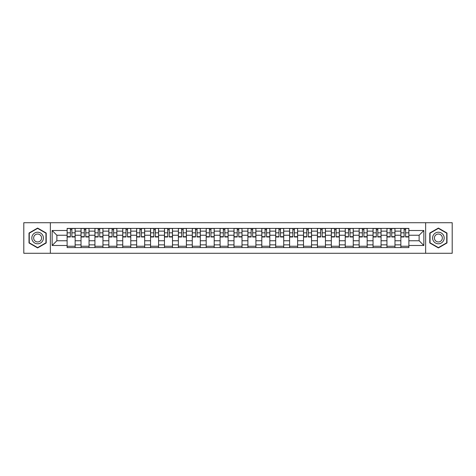 <?xml version="1.0" encoding="UTF-8"?>
<svg xmlns="http://www.w3.org/2000/svg" width="476" height="476" viewBox="0 0 476 476"><rect width="100%" height="100%" fill="white"/><g stroke="black" fill="none" stroke-linecap="round" stroke-linejoin="round"><path stroke-width="0.71" d="M425.639 253.286L452.2 253.286L452.2 222.714L23.8 222.714L23.8 253.286L425.639 253.286L425.639 222.714M81.027 247.579L81.027 231.134L75.143 231.134L75.143 247.579M75.143 231.134L75.143 228.42M81.027 231.134L81.027 228.42M89.048 228.42L89.048 247.579M94.932 247.579L94.932 228.42M102.953 228.42L102.953 247.579M108.837 247.579L108.837 228.42M116.858 228.42L116.858 247.579M122.743 247.579L122.743 228.42M130.769 228.42L130.769 247.579M136.648 247.579L136.648 228.42M144.674 228.42L144.674 247.579M150.553 247.579L150.553 228.42M158.579 228.42L158.579 247.579M164.458 247.579L164.458 228.42M172.485 228.42L172.485 247.579M178.369 247.579L178.369 228.42M186.39 228.42L186.39 247.579M192.274 247.579L192.274 228.42M200.295 228.42L200.295 247.579M206.179 247.579L206.179 228.42M214.2 228.42L214.2 247.579M220.085 247.579L220.085 228.42M228.105 228.42L228.105 247.579M233.99 247.579L233.99 228.42M242.01 228.42L242.01 247.579M247.895 247.579L247.895 228.42M255.915 228.42L255.915 247.579M261.8 247.579L261.8 228.42M269.821 228.42L269.821 247.579M275.705 247.579L275.705 228.42M283.726 228.42L283.726 247.579M289.61 247.579L289.61 228.42M297.631 228.42L297.631 247.579M303.515 247.579L303.515 228.42M311.542 228.42L311.542 247.579M317.421 247.579L317.421 228.42M325.447 228.42L325.447 247.579M331.326 247.579L331.326 228.42M339.352 228.42L339.352 247.579M345.231 247.579L345.231 228.42M353.257 228.42L353.257 247.579M359.142 247.579L359.142 228.42M367.163 228.42L367.163 247.579M373.047 247.579L373.047 228.42M381.068 228.42L381.068 247.579M386.952 247.579L386.952 228.42M394.973 228.42L394.973 247.579M400.857 247.579L400.857 228.42M400.857 240.761L394.973 240.761M386.952 240.761L381.068 240.761M373.047 240.761L367.163 240.761M359.142 240.761L353.257 240.761M345.231 240.761L339.352 240.761M331.326 240.761L325.447 240.761M317.421 240.761L311.542 240.761M303.515 240.761L297.631 240.761M289.61 240.761L283.726 240.761M275.705 240.761L269.821 240.761M261.8 240.761L255.915 240.761M247.895 240.761L242.01 240.761M233.99 240.761L228.105 240.761M220.085 240.761L214.2 240.761M206.179 240.761L200.295 240.761M192.274 240.761L186.39 240.761M178.369 240.761L172.485 240.761M164.458 240.761L158.579 240.761M150.553 240.761L144.674 240.761M136.648 240.761L130.769 240.761M122.743 240.761L116.858 240.761M108.837 240.761L102.953 240.761M94.932 240.761L89.048 240.761M81.027 240.761L75.143 240.761M400.857 235.239L394.973 235.239M386.952 235.239L381.068 235.239M373.047 235.239L367.163 235.239M359.142 235.239L353.257 235.239M345.231 235.239L339.352 235.239M331.326 235.239L325.447 235.239M317.421 235.239L311.542 235.239M303.515 235.239L297.631 235.239M289.61 235.239L283.726 235.239M275.705 235.239L269.821 235.239M261.8 235.239L255.915 235.239M247.895 235.239L242.01 235.239M233.99 235.239L228.105 235.239M220.085 235.239L214.2 235.239M206.179 235.239L200.295 235.239M192.274 235.239L186.39 235.239M178.369 235.239L172.485 235.239M164.458 235.239L158.579 235.239M150.553 235.239L144.674 235.239M136.648 235.239L130.769 235.239M122.743 235.239L116.858 235.239M108.837 235.239L102.953 235.239M94.932 235.239L89.048 235.239M81.027 235.239L75.143 235.239M56.87 240.761L67.122 240.761L67.122 235.239L56.87 235.239L56.87 240.761L52.146 245.485L52.146 230.515L67.122 230.515L67.122 235.239M408.878 235.239L408.878 240.761L419.13 240.761L419.13 235.239L408.878 235.239L408.878 228.42L67.122 228.42L67.122 230.515M408.878 230.515L423.854 230.515L423.854 245.485L408.878 245.485L408.878 240.761M67.122 240.761L67.122 247.579L408.878 247.579L408.878 245.485M67.122 245.485L52.146 245.485M50.361 253.286L50.361 222.714M46.22 233.032L37.616 228.069L29.012 233.032L29.012 242.968L37.616 247.931L46.22 242.968L46.22 233.032M446.988 233.032L438.384 228.069L429.78 233.032L429.78 242.968L438.384 247.931L446.988 242.968L446.988 233.032M75.143 246.247L67.122 246.247M70.377 229.753L71.888 229.753M89.048 246.247L81.027 246.247M84.282 229.753L85.793 229.753M102.953 246.247L94.932 246.247M98.187 229.753L99.704 229.753M116.858 246.247L108.837 246.247M112.092 229.753L113.609 229.753M130.769 246.247L122.743 246.247M125.997 229.753L127.514 229.753M144.674 246.247L136.648 246.247M139.902 229.753L141.42 229.753M158.579 246.247L150.553 246.247M153.808 229.753L155.325 229.753M172.485 246.247L164.458 246.247M167.713 229.753L169.23 229.753M186.39 246.247L178.369 246.247M181.618 229.753L183.135 229.753M200.295 246.247L192.274 246.247M195.523 229.753L197.04 229.753M214.2 246.247L206.179 246.247M209.434 229.753L210.945 229.753M228.105 246.247L220.085 246.247M223.339 229.753L224.85 229.753M242.01 246.247L233.99 246.247M237.244 229.753L238.756 229.753M255.915 246.247L247.895 246.247M251.149 229.753L252.661 229.753M269.821 246.247L261.8 246.247M265.055 229.753L266.566 229.753M283.726 246.247L275.705 246.247M278.96 229.753L280.477 229.753M297.631 246.247L289.61 246.247M292.865 229.753L294.382 229.753M311.542 246.247L303.515 246.247M306.77 229.753L308.287 229.753M325.447 246.247L317.421 246.247M320.675 229.753L322.192 229.753M339.352 246.247L331.326 246.247M334.58 229.753L336.098 229.753M353.257 246.247L345.231 246.247M348.486 229.753L350.003 229.753M367.163 246.247L359.142 246.247M362.391 229.753L363.908 229.753M381.068 246.247L373.047 246.247M376.296 229.753L377.813 229.753M394.973 246.247L386.952 246.247M390.207 229.753L391.718 229.753M408.878 246.247L400.857 246.247M404.112 229.753L405.623 229.753M52.146 230.515L56.87 235.239M419.13 240.761L423.854 245.485M419.13 235.239L423.854 230.515M71.888 236.667L75.101 236.667L75.101 236.977L71.888 236.977L71.888 228.504L75.101 228.504L73.316 228.504M75.101 236.667L75.101 228.504M70.377 229.664L71.888 229.664M73.185 228.504L67.164 228.504L67.164 236.977L70.377 236.977L70.377 228.504L69.079 228.504M85.793 236.667L89.006 236.667L89.006 236.977L85.793 236.977L85.793 228.504L89.006 228.504L87.221 228.504M89.006 236.667L89.006 228.504M84.282 229.664L85.793 229.664M87.09 228.504L81.069 228.504L81.069 236.977L84.282 236.977L84.282 228.504L82.991 228.504M99.704 236.667L102.911 236.667L102.911 236.977L99.704 236.977L99.704 228.504L102.911 228.504L101.126 228.504M102.911 236.667L102.911 228.504M98.187 229.664L99.704 229.664M100.995 228.504L94.98 228.504L94.98 236.977L98.187 236.977L98.187 228.504L96.896 228.504M32.6 240.898A5.795 5.795 0 0 0 40.514 243.016A5.795 5.795 0 0 0 42.632 235.102A5.795 5.795 0 0 0 34.718 232.984A5.795 5.795 0 0 0 32.6 240.898M34.183 239.981A3.969 3.969 0 0 0 39.597 241.433A3.969 3.969 0 0 0 41.049 236.019A3.969 3.969 0 0 0 35.635 234.567A3.969 3.969 0 0 0 34.183 239.981M37.616 228.379L45.952 233.186L45.952 242.814L37.616 247.621L29.28 242.814L29.28 233.186L37.616 228.379M433.368 240.898A5.795 5.795 0 0 0 441.282 243.016A5.795 5.795 0 0 0 443.4 235.102A5.795 5.795 0 0 0 435.486 232.984A5.795 5.795 0 0 0 433.368 240.898M434.951 239.981A3.969 3.969 0 0 0 440.365 241.433A3.969 3.969 0 0 0 441.817 236.019A3.969 3.969 0 0 0 436.403 234.567A3.969 3.969 0 0 0 434.951 239.981M438.384 228.379L446.72 233.186L446.72 242.814L438.384 247.621L430.048 242.814L430.048 233.186L438.384 228.379M113.609 236.977L113.609 228.504L116.816 228.504L116.816 236.977L113.609 236.977M112.092 229.664L113.609 229.664M114.9 228.504L108.885 228.504L108.885 236.977L112.092 236.977L112.092 228.504L110.801 228.504M127.514 236.667L130.721 236.667L130.721 236.977L127.514 236.977L127.514 228.504L130.721 228.504L128.936 228.504M130.721 236.667L130.721 228.504M125.997 229.664L127.514 229.664M128.806 228.504L122.79 228.504L122.79 236.977L125.997 236.977L125.997 228.504L124.706 228.504M141.42 236.667L144.627 236.667L144.627 236.977L141.42 236.977L141.42 228.504L144.627 228.504L142.842 228.504M144.627 236.667L144.627 228.504M139.902 229.664L141.42 229.664M142.711 228.504L136.695 228.504L136.695 236.977L139.902 236.977L139.902 228.504L138.611 228.504M155.325 236.667L158.532 236.667L158.532 236.977L155.325 236.977L155.325 228.504L158.532 228.504L156.753 228.504M158.532 236.667L158.532 228.504M153.808 229.664L155.325 229.664M156.616 228.504L150.6 228.504L150.6 236.977L153.808 236.977L153.808 228.504L152.516 228.504M169.23 236.667L172.437 236.667L172.437 236.977L169.23 236.977L169.23 228.504L172.437 228.504L170.658 228.504M172.437 236.667L172.437 228.504M167.713 229.664L169.23 229.664M170.521 228.504L164.506 228.504L164.506 236.977L167.713 236.977L167.713 228.504L166.421 228.504M183.135 236.667L186.342 236.667L186.342 236.977L183.135 236.977L183.135 228.504L186.342 228.504L184.563 228.504M186.342 236.667L186.342 228.504M181.618 229.664L183.135 229.664M184.426 228.504L178.411 228.504L178.411 236.977L181.618 236.977L181.618 228.504L180.327 228.504M197.04 236.977L197.04 228.504L200.247 228.504L200.247 236.977L197.04 236.977M195.523 229.664L197.04 229.664M198.331 228.504L192.316 228.504L192.316 236.977L195.523 236.977L195.523 228.504L194.232 228.504M210.945 236.667L214.158 236.667L214.158 236.977L210.945 236.977L210.945 228.504L214.158 228.504L212.373 228.504M214.158 236.667L214.158 228.504M209.434 229.664L210.945 229.664M212.236 228.504L206.221 228.504L206.221 236.977L209.434 236.977L209.434 228.504L208.137 228.504M224.85 236.667L228.064 236.667L228.064 236.977L224.85 236.977L224.85 228.504L228.064 228.504L226.279 228.504M228.064 236.667L228.064 228.504M223.339 229.664L224.85 229.664M226.142 228.504L220.126 228.504L220.126 236.977L223.339 236.977L223.339 228.504L222.042 228.504M238.756 236.667L241.969 236.667L241.969 236.977L238.756 236.977L238.756 228.504L241.969 228.504L240.184 228.504M241.969 236.667L241.969 228.504M237.244 229.664L238.756 229.664M240.053 228.504L234.031 228.504L234.031 236.977L237.244 236.977L237.244 228.504L235.947 228.504M252.661 236.667L255.874 236.667L255.874 236.977L252.661 236.977L252.661 228.504L255.874 228.504L254.089 228.504M255.874 236.667L255.874 228.504M251.149 229.664L252.661 229.664M253.958 228.504L247.936 228.504L247.936 236.977L251.149 236.977L251.149 228.504L249.858 228.504M266.566 236.667L269.779 236.667L269.779 236.977L266.566 236.977L266.566 228.504L269.779 228.504L267.994 228.504M269.779 236.667L269.779 228.504M265.055 229.664L266.566 229.664M267.863 228.504L261.842 228.504L261.842 236.977L265.055 236.977L265.055 228.504L263.764 228.504M280.477 236.667L283.684 236.667L283.684 236.977L280.477 236.977L280.477 228.504L283.684 228.504L281.899 228.504M283.684 236.667L283.684 228.504M278.96 229.664L280.477 229.664M281.768 228.504L275.753 228.504L275.753 236.977L278.96 236.977L278.96 228.504L277.669 228.504M294.382 236.667L297.589 236.667L297.589 236.977L294.382 236.977L294.382 228.504L297.589 228.504L295.804 228.504M297.589 236.667L297.589 228.504M292.865 229.664L294.382 229.664M295.673 228.504L289.658 228.504L289.658 236.977L292.865 236.977L292.865 228.504L291.574 228.504M308.287 236.667L311.494 236.667L311.494 236.977L308.287 236.977L308.287 228.504L311.494 228.504L309.709 228.504M311.494 236.667L311.494 228.504M306.77 229.664L308.287 229.664M309.578 228.504L303.563 228.504L303.563 236.977L306.77 236.977L306.77 228.504L305.479 228.504M322.192 236.977L322.192 228.504L325.4 228.504L325.4 236.977L322.192 236.977M320.675 229.664L322.192 229.664M323.484 228.504L317.468 228.504L317.468 236.977L320.675 236.977L320.675 228.504L319.384 228.504M336.098 236.667L339.305 236.667L339.305 236.977L336.098 236.977L336.098 228.504L339.305 228.504L337.526 228.504M339.305 236.667L339.305 228.504M334.58 229.664L336.098 229.664M337.389 228.504L331.373 228.504L331.373 236.977L334.58 236.977L334.58 228.504L333.289 228.504M350.003 236.667L353.21 236.667L353.21 236.977L350.003 236.977L350.003 228.504L353.21 228.504L351.431 228.504M353.21 236.667L353.21 228.504M348.486 229.664L350.003 229.664M351.294 228.504L345.278 228.504L345.278 236.977L348.486 236.977L348.486 228.504L347.194 228.504M363.908 236.667L367.115 236.667L367.115 236.977L363.908 236.977L363.908 228.504L367.115 228.504L365.336 228.504M367.115 236.667L367.115 228.504M362.391 229.664L363.908 229.664M365.199 228.504L359.184 228.504L359.184 236.977L362.391 236.977L362.391 228.504L361.1 228.504M377.813 236.977L377.813 228.504L381.02 228.504L381.02 236.977L377.813 236.977M376.296 229.664L377.813 229.664M379.104 228.504L373.089 228.504L373.089 236.977L376.296 236.977L376.296 228.504L375.005 228.504M391.718 236.667L394.931 236.667L394.931 236.977L391.718 236.977L391.718 228.504L394.931 228.504L393.146 228.504M394.931 236.667L394.931 228.504M390.207 229.664L391.718 229.664M393.009 228.504L386.994 228.504L386.994 236.977L390.207 236.977L390.207 228.504L388.91 228.504M405.623 236.667L408.836 236.667L408.836 236.977L405.623 236.977L405.623 228.504L408.836 228.504L407.051 228.504M408.836 236.667L408.836 228.504M404.112 229.664L405.623 229.664M406.92 228.504L400.899 228.504L400.899 236.977L404.112 236.977L404.112 228.504L402.815 228.504M386.952 231.134L381.068 231.134M373.047 231.134L367.163 231.134M359.142 231.134L353.257 231.134M345.231 231.134L339.352 231.134M331.326 231.134L325.447 231.134M317.421 231.134L311.542 231.134M303.515 231.134L297.631 231.134M289.61 231.134L283.726 231.134M275.705 231.134L269.821 231.134M261.8 231.134L255.915 231.134M247.895 231.134L242.01 231.134M233.99 231.134L228.105 231.134M220.085 231.134L214.2 231.134M206.179 231.134L200.295 231.134M192.274 231.134L186.39 231.134M178.369 231.134L172.485 231.134M164.458 231.134L158.579 231.134M150.553 231.134L144.674 231.134M136.648 231.134L130.769 231.134M122.743 231.134L116.858 231.134M108.837 231.134L102.953 231.134M94.932 231.134L89.048 231.134M400.857 231.134L394.973 231.134M386.952 244.866L381.068 244.866M373.047 244.866L367.163 244.866M359.142 244.866L353.257 244.866M345.231 244.866L339.352 244.866M331.326 244.866L325.447 244.866M317.421 244.866L311.542 244.866M303.515 244.866L297.631 244.866M289.61 244.866L283.726 244.866M275.705 244.866L269.821 244.866M261.8 244.866L255.915 244.866M247.895 244.866L242.01 244.866M233.99 244.866L228.105 244.866M220.085 244.866L214.2 244.866M206.179 244.866L200.295 244.866M192.274 244.866L186.39 244.866M178.369 244.866L172.485 244.866M164.458 244.866L158.579 244.866M150.553 244.866L144.674 244.866M136.648 244.866L130.769 244.866M122.743 244.866L116.858 244.866M108.837 244.866L102.953 244.866M94.932 244.866L89.048 244.866M81.027 244.866L75.143 244.866M400.857 244.866L394.973 244.866M71.888 232.835L75.101 232.835M67.164 236.667L70.377 236.667M67.164 232.835L70.377 232.835M85.793 232.835L89.006 232.835M81.069 236.667L84.282 236.667M81.069 232.835L84.282 232.835M99.704 232.835L102.911 232.835M94.98 236.667L98.187 236.667M94.98 232.835L98.187 232.835M113.609 236.667L116.816 236.667M113.609 232.835L116.816 232.835M108.885 236.667L112.092 236.667M108.885 232.835L112.092 232.835M127.514 232.835L130.721 232.835M122.79 236.667L125.997 236.667M122.79 232.835L125.997 232.835M141.42 232.835L144.627 232.835M136.695 236.667L139.902 236.667M136.695 232.835L139.902 232.835M155.325 232.835L158.532 232.835M150.6 236.667L153.808 236.667M150.6 232.835L153.808 232.835M169.23 232.835L172.437 232.835M164.506 236.667L167.713 236.667M164.506 232.835L167.713 232.835M183.135 232.835L186.342 232.835M178.411 236.667L181.618 236.667M178.411 232.835L181.618 232.835M197.04 236.667L200.247 236.667M197.04 232.835L200.247 232.835M192.316 236.667L195.523 236.667M192.316 232.835L195.523 232.835M210.945 232.835L214.158 232.835M206.221 236.667L209.434 236.667M206.221 232.835L209.434 232.835M224.85 232.835L228.064 232.835M220.126 236.667L223.339 236.667M220.126 232.835L223.339 232.835M238.756 232.835L241.969 232.835M234.031 236.667L237.244 236.667M234.031 232.835L237.244 232.835M252.661 232.835L255.874 232.835M247.936 236.667L251.149 236.667M247.936 232.835L251.149 232.835M266.566 232.835L269.779 232.835M261.842 236.667L265.055 236.667M261.842 232.835L265.055 232.835M280.477 232.835L283.684 232.835M275.753 236.667L278.96 236.667M275.753 232.835L278.96 232.835M294.382 232.835L297.589 232.835M289.658 236.667L292.865 236.667M289.658 232.835L292.865 232.835M308.287 232.835L311.494 232.835M303.563 236.667L306.77 236.667M303.563 232.835L306.77 232.835M322.192 236.667L325.4 236.667M322.192 232.835L325.4 232.835M317.468 236.667L320.675 236.667M317.468 232.835L320.675 232.835M336.098 232.835L339.305 232.835M331.373 236.667L334.58 236.667M331.373 232.835L334.58 232.835M350.003 232.835L353.21 232.835M345.278 236.667L348.486 236.667M345.278 232.835L348.486 232.835M363.908 232.835L367.115 232.835M359.184 236.667L362.391 236.667M359.184 232.835L362.391 232.835M377.813 236.667L381.02 236.667M377.813 232.835L381.02 232.835M373.089 236.667L376.296 236.667M373.089 232.835L376.296 232.835M391.718 232.835L394.931 232.835M386.994 236.667L390.207 236.667M386.994 232.835L390.207 232.835M405.623 232.835L408.836 232.835M400.899 236.667L404.112 236.667M400.899 232.835L404.112 232.835"/></g></svg>
